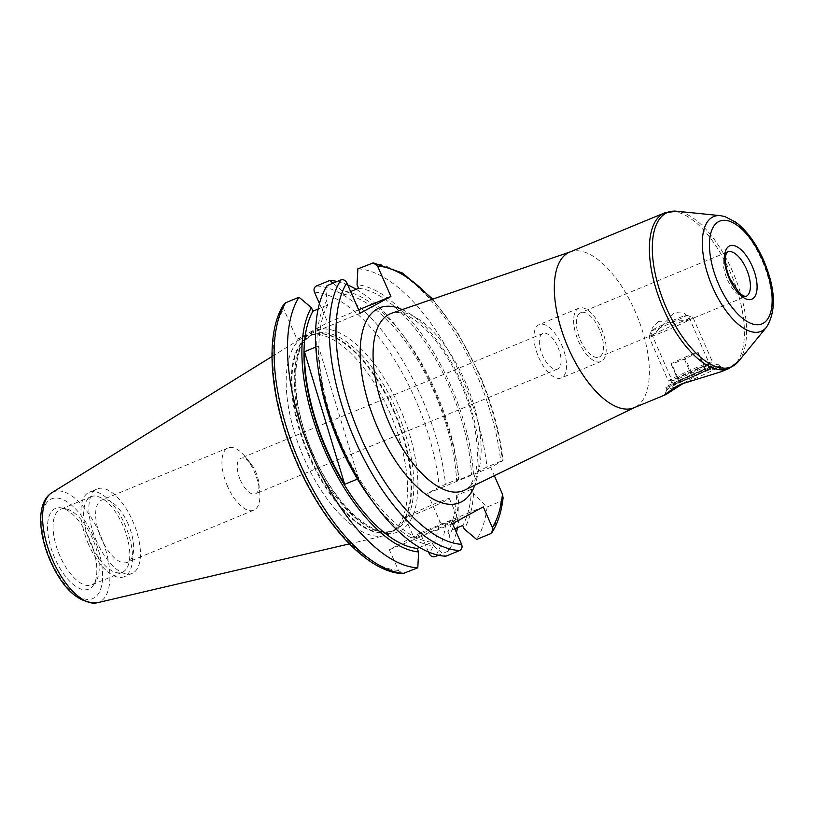 <?xml version="1.0" encoding="UTF-8"?>
<svg xmlns="http://www.w3.org/2000/svg" width="814" height="814" viewBox="0 0 814 814"><rect width="100%" height="100%" fill="white"/><g stroke="black" fill="none" stroke-linecap="round" stroke-linejoin="round"><path stroke-width="0.61" stroke-dasharray="4.07 3.05" d="M709.93 368.05A19.241 0.834 156.3 0 1 709.93 368.06A19.241 0.834 156.3 0 1 692.643 376.516A19.241 0.834 156.3 0 1 674.714 383.516A19.241 0.834 156.3 0 1 674.684 383.455A19.241 0.834 156.3 0 1 692.572 374.725A19.241 0.834 156.3 0 1 709.93 368.05M668.345 380.983A24.054 1.048 -23.7 0 0 668.345 381.023A24.054 1.048 -23.7 0 0 668.386 381.054A24.054 1.048 -23.7 0 0 690.791 372.303A24.054 1.048 -23.7 0 0 712.403 361.731A24.054 1.048 -23.7 0 0 712.403 361.721A24.054 1.048 -23.7 0 0 712.403 361.681A24.054 1.048 -23.7 0 0 690.333 370.228A24.054 1.048 -23.7 0 0 668.345 380.983L649.023 337.006A24.054 1.048 156.3 0 1 649.023 336.965A24.054 1.048 156.3 0 1 649.023 336.955A24.054 1.048 156.3 0 1 670.634 326.383A24.054 1.048 156.3 0 1 693.04 317.633A24.054 1.048 156.3 0 1 693.08 317.663A24.054 1.048 156.3 0 1 693.08 317.704A24.054 1.048 156.3 0 1 671.092 328.459A24.054 1.048 156.3 0 1 649.023 337.006M651.495 330.637A19.241 0.834 -23.7 0 0 668.843 323.962A19.241 0.834 -23.7 0 0 686.741 315.232A19.241 0.834 -23.7 0 0 686.711 315.171A19.241 0.834 -23.7 0 0 668.782 322.171A19.241 0.834 -23.7 0 0 651.495 330.626A19.241 0.834 -23.7 0 0 651.495 330.637L649.023 336.955M679.202 381.084L705.636 369.525L705.402 370.421L692.073 376.648L678.968 381.98L679.202 381.084L671.479 363.482L684.808 357.254L692.541 374.857M684.808 357.254L697.913 351.923L697.679 352.808L684.34 359.035L671.245 364.367L671.479 363.482M671.245 364.367L678.968 381.98M684.34 359.035L692.073 376.648M697.679 352.808L705.402 370.421M697.913 351.923L705.636 369.525M240.435 480.24A19.241 8.669 67.6 0 0 255.423 493.854A19.241 8.669 67.6 0 0 258.801 482.956A19.241 8.669 67.6 0 0 255.728 471.896A19.241 8.669 67.6 0 0 250.814 463.624A19.241 8.669 67.6 0 0 240.73 458.282A19.241 8.669 67.6 0 0 240.435 480.24M557.865 347.079A19.241 8.669 -112.4 0 1 557.57 369.037A19.241 8.669 -112.4 0 1 542.572 355.423A19.241 8.669 -112.4 0 1 542.867 333.465A19.241 8.669 -112.4 0 1 557.865 347.079M561.691 345.004A28.866 13.004 -112.4 0 1 561.243 377.93A28.866 13.004 -112.4 0 1 538.756 357.509A28.866 13.004 -112.4 0 1 539.194 324.572A28.866 13.004 -112.4 0 1 561.691 345.004M601.393 328.602A28.866 13.004 -112.4 0 1 600.946 361.528A28.866 13.004 -112.4 0 1 578.459 341.107A28.866 13.004 -112.4 0 1 578.896 308.17A28.866 13.004 -112.4 0 1 601.393 328.602M416.28 536.579A24.054 1.048 156.3 0 1 440.832 525.203A24.054 1.048 156.3 0 1 458.16 518.701A24.054 1.048 156.3 0 1 455.982 520.177A24.054 1.048 156.3 0 1 431.44 531.542A24.054 1.048 156.3 0 1 414.102 538.044A24.054 1.048 156.3 0 1 416.28 536.579M407.387 516.33A24.054 1.048 156.3 0 1 431.939 504.955A24.054 1.048 156.3 0 1 449.267 498.453A24.054 1.048 156.3 0 1 447.1 499.928A24.054 1.048 156.3 0 1 422.547 511.294A24.054 1.048 156.3 0 1 405.219 517.796A24.054 1.048 156.3 0 1 407.387 516.33M227.544 486.314A33.679 15.171 -112.4 0 1 228.062 447.893A33.679 15.171 -112.4 0 1 245.706 457.244A33.679 15.171 -112.4 0 1 254.304 471.723A33.679 15.171 -112.4 0 1 259.676 491.076A33.679 15.171 -112.4 0 1 253.785 510.154A33.679 15.171 -112.4 0 1 227.544 486.314M128.042 523.88A33.679 15.171 67.6 0 0 101.801 500.05A33.679 15.171 67.6 0 0 101.282 538.481A33.679 15.171 67.6 0 0 127.523 562.311A33.679 15.171 67.6 0 0 128.042 523.88M54.833 558.19A43.671 19.668 -112.4 0 1 61.518 507.926A43.671 19.668 -112.4 0 1 89.53 539.265A43.671 19.668 -112.4 0 1 93.427 585.164A43.671 19.668 -112.4 0 1 54.833 558.19M59.91 555.952A40.893 18.417 -112.4 0 1 60.531 509.289A40.893 18.417 -112.4 0 1 66.168 508.882A40.893 18.417 -112.4 0 1 92.389 538.227A40.893 18.417 -112.4 0 1 96.042 581.206A40.893 18.417 -112.4 0 1 91.768 584.89A40.893 18.417 -112.4 0 1 59.91 555.952M90.476 543.325A40.893 18.417 -112.4 0 1 91.107 496.662A40.893 18.417 -112.4 0 1 122.965 525.6A40.893 18.417 -112.4 0 1 122.334 572.262A40.893 18.417 -112.4 0 1 90.476 543.325M88.563 544.363A45.706 20.584 -112.4 0 1 89.275 492.216A45.706 20.584 -112.4 0 1 124.878 524.562A45.706 20.584 -112.4 0 1 124.176 576.709A45.706 20.584 -112.4 0 1 88.563 544.363M96.51 541.086A45.706 20.584 -112.4 0 1 97.212 488.939A45.706 20.584 -112.4 0 1 132.814 521.275A45.706 20.584 -112.4 0 1 132.112 573.422A45.706 20.584 -112.4 0 1 96.51 541.086M389.53 411.986A107.479 48.402 -112.4 0 1 393.549 531.196A107.479 48.402 -112.4 0 1 384.473 535.693A107.479 48.402 -112.4 0 1 304.151 458.547A107.479 48.402 -112.4 0 1 302.625 337.556A107.479 48.402 -112.4 0 1 312.23 334.34A107.479 48.402 -112.4 0 1 389.53 411.986M357.865 268.854A152.879 68.854 -112.4 0 1 462.596 379.416A152.879 68.854 -112.4 0 1 486.986 467.033L473.443 473.545A139.041 62.617 -112.4 0 0 357.031 284.717M318.885 373.616A139.041 62.617 -112.4 0 1 326.261 301.495L327.096 285.633M358.587 288.258A135.317 60.938 -112.4 0 1 449.023 385.948A135.317 60.938 -112.4 0 1 471.499 474.613L473.443 473.545M350.631 291.544L343.701 294.403A135.317 60.938 -112.4 0 1 434.137 392.094A135.317 60.938 -112.4 0 1 456.613 480.759L471.499 474.613M343.701 294.403L342.145 290.863A139.041 62.617 -112.4 0 1 405.118 338.003A139.041 62.617 -112.4 0 1 435.612 391.29A139.041 62.617 -112.4 0 1 456.776 463.054A139.041 62.617 -112.4 0 1 458.557 479.7L456.613 480.759M337.2 281.461A152.879 68.854 -112.4 0 1 347.731 284.941M356.156 289.265A152.879 68.854 -112.4 0 1 400.976 332.417A152.879 68.854 -112.4 0 1 434.513 391.015A152.879 68.854 -112.4 0 1 457.783 469.922A152.879 68.854 -112.4 0 1 458.903 478.632L439.204 487.087L427.564 493.437L439.336 520.258A148.067 66.687 -112.4 0 1 429.232 553.642M342.145 290.863L333.028 283.18M701.861 370.543A24.054 1.048 -23.7 0 0 670.278 385.368A24.054 1.048 -23.7 0 0 682.753 380.962A24.054 1.048 -23.7 0 0 714.295 366.046A24.054 1.048 -23.7 0 0 701.861 370.543M698.982 368.02A20.452 0.885 -23.7 0 0 672.13 380.626A20.452 0.885 -23.7 0 0 672.13 380.667A20.452 0.885 -23.7 0 0 682.732 376.882A20.452 0.885 -23.7 0 0 709.584 364.234A20.452 0.885 -23.7 0 0 709.543 364.204A20.452 0.885 -23.7 0 0 698.982 368.02M683.597 383.18L698.799 374.196A28.866 1.252 -23.7 0 0 666.839 389.499A28.866 1.252 -23.7 0 0 666.839 389.56A28.866 1.252 -23.7 0 0 676.515 386.345M703.774 369.495A28.866 1.252 -23.7 0 0 665.872 387.352A28.866 1.252 -23.7 0 0 680.84 382A28.866 1.252 -23.7 0 0 718.742 364.143A28.866 1.252 -23.7 0 0 703.774 369.495M698.799 374.196L710.032 369.556L724.033 368.009L721.041 371.784M569.688 252.106A84.198 37.922 -112.4 0 1 570.665 251.74A84.198 37.922 -112.4 0 1 635.276 311.691A84.198 37.922 -112.4 0 1 634.93 407.326A84.198 37.922 -112.4 0 1 633.984 407.753M658.353 321.347L652.228 328.103L651.587 333.872L653.734 334.523L674.603 312.495L684.004 313.166L689.041 317.44L687.423 320.604L658.353 321.347M580.372 340.059A24.054 10.836 67.6 0 0 599.104 357.081A24.054 10.836 67.6 0 0 599.48 329.639A24.054 10.836 67.6 0 0 580.738 312.617A24.054 10.836 67.6 0 0 580.372 340.059M687.738 381.705A28.866 1.252 -23.7 0 0 719.708 366.351A28.866 1.252 -23.7 0 0 719.657 366.31A28.866 1.252 -23.7 0 0 710.032 369.556M371.611 263.166A152.879 68.854 -112.4 0 1 476.343 373.738A152.879 68.854 -112.4 0 1 500.732 461.355L502.34 461.009L490.689 467.358L494.352 475.702M318.101 309.055L327.818 305.036L326.261 301.495M419.495 547.415L431.959 542.266A135.317 60.938 -112.4 0 1 341.524 444.576A135.317 60.938 -112.4 0 1 327.818 305.036M315.832 347.039L318.355 345.991A135.317 60.938 67.6 0 0 358.587 478.581L357.448 479.059M319.444 303.52L327.798 322.548L358.638 309.808M428.51 551.973L420.146 532.936L483.282 506.857M452.513 523.646L389.377 549.725L420.146 532.936M389.377 549.725L398.473 570.421L402.788 573.616M360.154 313.248L297.029 339.326L283.689 308.944L283.903 304.233M297.029 339.326L327.798 322.548M458.903 478.632L458.557 479.7M431.959 542.266L433.516 545.807A139.041 62.617 -112.4 0 1 370.543 498.677M433.516 545.807L445.879 556.216M500.732 461.355L486.986 467.033M432.763 299.094L457.661 332.58L478.846 372.843C491.87 402.798 499.928 432.041 502.991 460.571L502.34 461.009A148.067 66.687 -112.4 0 0 478.408 373.138A148.067 66.687 -112.4 0 0 431.969 299.369M503.093 497.975L500.895 501.282L487.138 506.959L473.524 493.691L471.56 489.224L456.664 495.37L458.628 499.837L459.055 518.559L445.706 524.084C442.847 524.572 440.72 523.3 439.336 520.258M459.055 518.559A152.879 68.854 -112.4 0 1 457.549 527.625M456.389 532.488A152.879 68.854 -112.4 0 1 448.565 551.037L438.461 555.209M458.628 499.837A139.041 62.617 -112.4 0 1 449.389 535.174L448.565 551.037M456.664 495.37A135.317 60.938 -112.4 0 1 447.832 531.634L449.389 535.174M471.56 489.224A135.317 60.938 -112.4 0 1 462.728 525.488M454.761 528.774L447.832 531.634M473.524 493.691A139.041 62.617 -112.4 0 1 464.285 529.029M487.138 506.959A152.879 68.854 -112.4 0 1 476.648 539.438M490.689 467.358L427.564 493.437M358.587 478.581L318.355 345.991M464.733 490.109A95.737 43.111 67.6 0 0 465.13 381.369A95.737 43.111 67.6 0 0 391.656 313.217C395.339 311.599 400.875 312.545 408.262 316.056C413.939 318.966 419.973 323.646 426.373 330.108C439.448 343.569 450.844 361.192 460.561 382.977C471.448 408.323 477.055 431.878 477.411 453.642C477.431 462.728 476.455 470.309 474.491 476.373C471.733 484.076 468.477 488.654 464.733 490.109M402.248 309.574A105.342 47.436 -112.4 0 1 461.436 382.397A105.342 47.436 -112.4 0 1 474.806 485.205M313.227 454.873A108.862 49.023 -112.4 0 1 312.749 331.705A108.862 49.023 -112.4 0 1 399.705 407.712A108.862 49.023 -112.4 0 1 400.173 530.881A108.862 49.023 -112.4 0 1 313.227 454.873M311.986 455.23A105.973 47.721 -112.4 0 1 313.624 334.33A105.973 47.721 -112.4 0 1 396.174 409.32A105.973 47.721 -112.4 0 1 394.536 530.219A105.973 47.721 -112.4 0 1 311.986 455.23M393.895 410.266A105.973 47.721 -112.4 0 1 392.256 531.166A105.973 47.721 -112.4 0 1 309.707 456.176A105.973 47.721 -112.4 0 1 311.335 335.276A105.973 47.721 -112.4 0 1 393.895 410.266M309.055 456.451A106.074 47.772 -112.4 0 1 317.022 333.872A106.074 47.772 -112.4 0 1 393.315 410.5A106.074 47.772 -112.4 0 1 397.273 528.144A106.074 47.772 -112.4 0 1 309.055 456.451M51.709 492.806A59.656 26.872 -112.4 0 1 99.949 534.126A59.656 26.872 -112.4 0 1 97.151 602.787M93.61 537.047A53.948 24.298 -112.4 0 1 93.844 598.076A53.948 24.298 -112.4 0 1 50.753 560.419A53.948 24.298 -112.4 0 1 50.519 499.379A53.948 24.298 -112.4 0 1 93.61 537.047M316.422 285.968A152.879 68.854 -112.4 0 1 421.153 396.53A152.879 68.854 -112.4 0 1 445.543 484.157M314.458 292.165A148.067 66.687 -112.4 0 1 415.272 399.216A148.067 66.687 -112.4 0 1 439.204 487.087M664.763 212.83A84.198 37.922 -112.4 0 1 730.351 272.415A84.198 37.922 -112.4 0 1 729.049 368.477M738.593 361.274A83.527 37.617 67.6 0 0 732.6 271.52A83.527 37.617 67.6 0 0 676.607 211.213M720.4 215.659A62.088 27.961 -112.4 0 1 762.026 260.49A62.088 27.961 -112.4 0 1 766.483 327.208M687.423 320.604L746.011 296.398A24.054 10.836 -112.4 0 1 727.278 279.375A24.054 10.836 -112.4 0 1 727.645 251.933L580.738 312.617M398.473 570.421A148.067 66.687 -112.4 0 1 297.649 463.37A148.067 66.687 -112.4 0 1 283.689 308.944M445.706 524.084A152.879 68.854 -112.4 0 1 435.205 556.552M500.895 501.282A152.879 68.854 -112.4 0 1 490.394 533.76M709.93 368.06L712.403 361.731M674.714 383.516L668.386 381.054M693.08 317.663L712.403 361.681M686.711 315.171L693.04 317.633M557.57 369.037L255.423 493.854M600.946 361.528L561.243 377.93M449.267 498.453L458.16 518.701M250.814 463.624L245.706 457.244M228.062 447.893L101.801 500.05M66.168 508.882L61.518 507.926M91.107 496.662L60.531 509.289M97.212 488.939L89.275 492.216M393.549 531.196L397.273 528.144L392.256 531.166L394.536 530.219C375 540.588 335.002 505.911 313.482 454.7C288.695 400.885 290.822 341.005 313.624 334.33L311.335 335.276L317.022 333.872L312.23 334.34M349.389 543.884L384.473 535.693M405.118 338.003L400.976 332.417M651.587 333.872L672.13 380.667L670.278 385.368M666.839 389.56L665.872 387.352M653.734 334.523L599.104 357.081M689.041 317.44L709.584 364.234M719.657 366.31L724.033 368.009M666.839 389.499L664.916 394.403M719.708 366.351L718.742 364.143M709.543 364.204L714.295 366.046M456.776 463.054L457.783 469.922M271.988 356.522L302.625 337.556M132.112 573.422L124.176 576.709M122.334 572.262L91.768 584.89M96.042 581.206L93.427 585.164M253.785 510.154L127.523 562.311M258.801 482.956L259.676 491.076M405.219 517.796L414.102 538.044M578.896 308.17L539.194 324.572M542.867 333.465L240.73 458.282"/><path stroke-width="1.22" d="M358.638 309.808L390.923 296.469L377.584 266.086L373.27 262.891L357.865 268.854L357.031 284.717L358.587 288.258L350.631 291.544M494.352 475.702L502.462 494.179A148.067 66.687 -112.4 0 1 492.368 527.564L483.282 506.857L452.513 523.646L461.599 544.342C462.596 547.161 461.935 549.226 459.625 550.539L445.879 556.216A152.879 68.854 -112.4 0 1 374.674 504.253L370.543 498.677A139.041 62.617 -112.4 0 1 340.048 445.38A139.041 62.617 -112.4 0 1 318.885 373.616L317.877 366.748A152.879 68.854 -112.4 0 1 327.096 285.633L340.842 279.955C343.427 279.243 345.411 280.219 346.815 282.865L360.154 313.248L390.923 296.469M374.674 504.253A152.879 68.854 -112.4 0 1 341.147 445.655A152.879 68.854 -112.4 0 1 317.877 366.748M333.028 283.18L329.782 280.454A152.879 68.854 -112.4 0 1 337.2 281.461M347.731 284.941A152.879 68.854 -112.4 0 1 356.156 289.265M329.782 280.454L316.422 285.968C314.112 287.291 313.461 289.346 314.458 292.165L319.444 303.52M720.4 215.659L724.745 216.514L735.673 222.11C746.713 230.515 755.992 243.162 763.512 260.053C775.589 288.492 776.576 310.877 766.483 327.208A62.088 27.961 -112.4 0 1 712.698 287.393A62.088 27.961 -112.4 0 1 720.4 215.659L676.607 211.213L664.763 212.83A84.198 37.922 -112.4 0 0 663.461 308.893A84.198 37.922 -112.4 0 0 729.049 368.477L721.041 371.784L681.684 383.943L676.515 386.345L664.916 394.403L666.035 394.515L683.597 383.18M666.035 394.515L633.984 407.753A84.198 37.922 -112.4 0 1 568.386 348.168A84.198 37.922 -112.4 0 1 569.688 252.106L664.763 212.83M404.436 573.341A152.879 68.854 -112.4 0 1 299.705 462.769A152.879 68.854 -112.4 0 1 285.663 302.747L283.903 304.233C264.479 333.669 269.556 397.273 294.119 456.389C320.309 520.909 366.483 572.639 402.788 573.616L417.796 567.826L418.62 551.963L417.063 548.412A135.317 60.938 -112.4 0 1 326.638 450.722A135.317 60.938 -112.4 0 1 312.932 311.192L318.101 309.055M417.063 548.412L419.495 547.415M304.467 351.729A135.317 60.938 67.6 0 0 344.688 484.33L304.467 351.729L315.832 347.039M357.448 479.059L344.688 484.33M438.461 555.209L435.205 556.552C432.631 557.264 430.637 556.288 429.232 553.642L428.51 551.973M285.663 302.747L299.013 297.232L311.375 307.641L312.932 311.192M417.796 567.826A152.879 68.854 -112.4 0 1 313.064 457.254A152.879 68.854 -112.4 0 1 299.013 297.232M418.62 551.963A139.041 62.617 -112.4 0 1 325.162 451.536A139.041 62.617 -112.4 0 1 311.375 307.641M457.549 527.625A152.879 68.854 -112.4 0 1 456.389 532.488M492.368 527.564L492.144 532.275L490.394 533.76L476.648 539.438L464.285 529.029L462.728 525.488L454.761 528.774M502.462 494.179L503.093 497.975C501.475 511.803 497.832 523.239 492.144 532.275M570.166 251.913L391.656 313.217A95.737 43.111 67.6 0 0 389.072 422.853A95.737 43.111 67.6 0 0 464.733 490.109L634.462 407.549M474.806 485.205A105.342 47.436 -112.4 0 1 377.747 428.032A105.342 47.436 -112.4 0 1 402.248 309.574M349.389 543.884L97.151 602.787A59.656 26.872 -112.4 0 1 52.564 559.971A59.656 26.872 -112.4 0 1 51.709 492.806L271.988 356.522M377.584 266.086A148.067 66.687 -112.4 0 1 431.969 299.369M676.607 211.213A83.527 37.617 67.6 0 0 666.249 307.712A83.527 37.617 67.6 0 0 738.593 361.274L766.483 327.208M762.86 260.49A55.545 25.01 67.6 0 0 718.497 221.713A55.545 25.01 67.6 0 0 718.742 284.554A55.545 25.01 67.6 0 0 763.105 323.341A55.545 25.01 67.6 0 0 762.86 260.49M727.645 251.933A24.054 10.836 -112.4 0 1 746.387 268.956A24.054 10.836 -112.4 0 1 746.011 296.398L743.579 296.001L739.316 292.938L729.771 278.48C725.488 267.613 724.307 259.432 726.2 253.927L727.645 251.933M729.334 278.775A28.866 13.004 -112.4 0 1 729.212 246.113A28.866 13.004 -112.4 0 1 752.268 266.27A28.866 13.004 -112.4 0 1 752.39 298.931A28.866 13.004 -112.4 0 1 729.334 278.775M461.599 544.342A148.067 66.687 -112.4 0 1 360.775 437.291A148.067 66.687 -112.4 0 1 346.815 282.865M459.625 550.539A152.879 68.854 -112.4 0 1 354.894 439.977A152.879 68.854 -112.4 0 1 340.842 279.955M97.151 602.787C78.856 603.52 63.217 589.509 50.234 560.775C38.187 533.078 36.325 502.584 51.709 492.806M432.763 299.094L402.594 273.046L373.27 262.891M729.049 368.477L738.593 361.274"/></g></svg>
